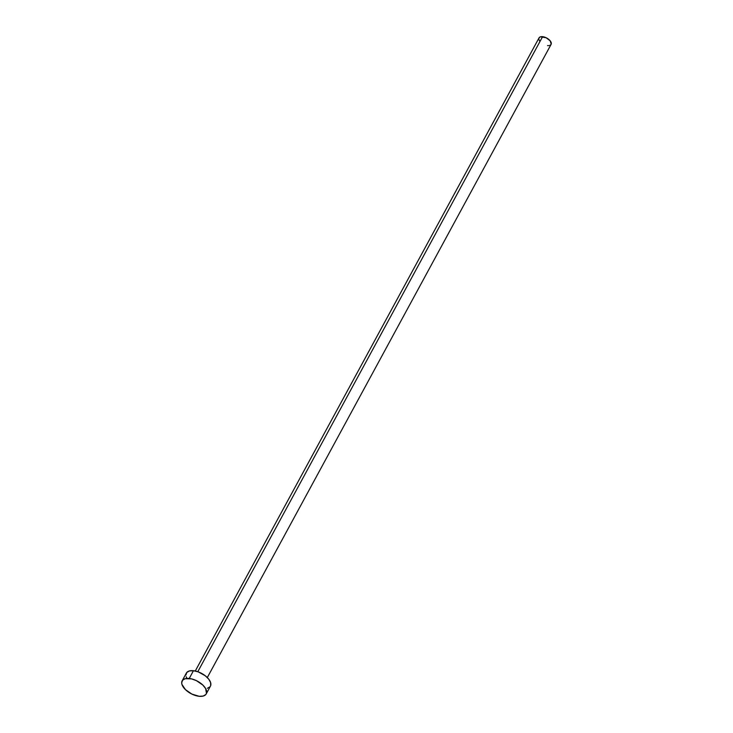<?xml version="1.0" encoding="UTF-8"?>
<svg xmlns="http://www.w3.org/2000/svg" width="733" height="733" viewBox="0 0 733 733"><rect width="100%" height="100%" fill="white"/><g stroke="black" fill="none" stroke-linecap="round" stroke-linejoin="round"><path stroke-width="1.1" d="M207.311 677.558L551.088 44.401A6.844 3.509 -151.5 0 0 549.173 39.765A6.844 3.509 -151.5 0 0 542.585 36.687L197.791 671.721L542.585 36.687A6.844 3.509 -151.5 0 0 539.048 37.869L195.271 671.025M206.22 693.922L210.426 686.161A13.698 7.009 -151.5 0 0 206.605 676.889A13.698 7.009 -151.5 0 0 193.439 670.722L189.224 678.483L193.439 670.722A13.698 7.009 -151.5 0 0 186.356 673.096L182.141 680.847A13.698 7.009 28.5 0 1 189.224 678.483A13.698 7.009 28.5 0 1 202.39 684.64A13.698 7.009 28.5 0 1 206.22 693.922A13.698 7.009 28.5 0 1 199.138 696.286A13.698 7.009 28.5 0 1 185.971 690.129A13.698 7.009 28.5 0 1 182.141 680.847M185.898 675.102L186.778 672.473L189.426 670.942L193.439 670.722L198.203 671.868L205.176 675.698L208.676 679.088L210.609 682.56L210.683 685.584M210.004 686.784L207.357 688.314M186.924 678.41L186.173 676.696M199.138 696.286L191.927 694.105L185.476 689.661L181.967 684.457L181.692 682.854L182.563 680.224L185.211 678.694L191.56 678.886L196.435 680.655L202.885 685.098L205.652 688.599L206.468 693.336L205.799 694.536L203.151 696.075L199.138 696.286M538.819 38.867L539.259 37.557L540.578 36.787L546.195 37.768L550.208 40.865L551.207 44.108M550.877 44.713L549.548 45.483M548.614 45.62L547.542 45.583M539.928 41.405L538.957 39.674"/></g></svg>
